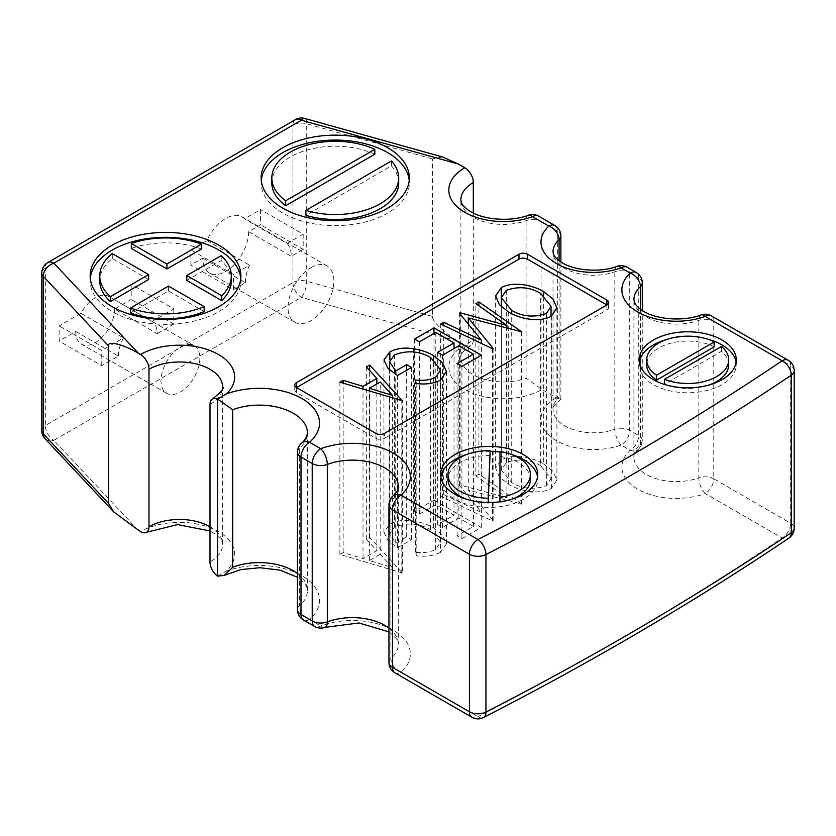 <?xml version="1.0" encoding="UTF-8"?>
<svg xmlns="http://www.w3.org/2000/svg" width="836" height="836" viewBox="0 0 836 836"><rect width="100%" height="100%" fill="white"/><g stroke="black" fill="none" stroke-linecap="round" stroke-linejoin="round"><path stroke-width="0.63" stroke-dasharray="4.18 3.13" d="M380.202 554.289L369.366 560.548L392.408 567.592L380.202 554.289L380.202 382.042M392.408 567.592L392.408 398.25M369.366 560.548L369.366 391.206M114.605 309.059A27.473 15.863 -60 0 1 95.168 342.718A27.473 15.863 -60 0 1 81.437 344.077A27.473 15.863 -60 0 1 75.742 331.495L59.147 341.078L59.147 325.873L80.883 313.322A27.473 15.863 -60 0 1 95.168 297.846A27.473 15.863 -60 0 1 108.91 296.487A27.473 15.863 -60 0 1 109.453 296.822L131.189 284.271L131.189 299.487L114.605 309.059L157.22 333.668A27.473 15.863 -60 0 0 152.079 321.432L109.453 296.822M180.409 347.055A27.473 15.863 -60 0 1 194.151 345.696A27.473 15.863 -60 0 1 198.362 367.715A27.473 15.863 -60 0 1 180.409 391.927A27.473 15.863 -60 0 1 166.677 393.286A27.473 15.863 -60 0 1 162.456 371.268A27.473 15.863 -60 0 1 180.409 347.055M248.637 231.676A32.437 18.726 -60 0 1 225.699 271.397A32.437 18.726 -60 0 1 209.481 273.006A32.437 18.726 -60 0 1 202.772 258.157L190.838 265.043L190.838 249.839L206.931 240.549A32.437 18.726 -60 0 1 225.699 218.436A32.437 18.726 -60 0 1 241.917 216.827A32.437 18.726 -60 0 1 244.478 218.875L260.56 209.585L260.56 224.79L248.637 231.676L291.262 256.286A32.437 18.726 -60 0 0 287.103 243.475L244.478 218.875M310.94 267.645A32.437 18.726 -60 0 1 327.158 266.036A32.437 18.726 -60 0 1 332.132 292.036A32.437 18.726 -60 0 1 310.94 320.616A32.437 18.726 -60 0 1 294.721 322.215A32.437 18.726 -60 0 1 289.758 296.226A32.437 18.726 -60 0 1 310.94 267.645M261.271 180.388A74.101 42.782 0 0 0 261.145 182.854A74.101 42.782 0 0 0 282.85 213.096A74.101 42.782 0 0 0 363.608 222.376A74.101 42.782 0 0 0 409.347 182.854A74.101 42.782 0 0 0 409.222 180.388M90.278 278.378A75.376 43.514 0 0 0 90.163 280.833A75.376 43.514 0 0 0 112.233 311.609A75.376 43.514 0 0 0 194.38 321.034A75.376 43.514 0 0 0 240.904 280.833A75.376 43.514 0 0 0 240.789 278.378M490.147 455.578A41.225 23.805 0 0 0 447.971 479.373M512.092 454.659A48.54 28.027 0 0 0 500.012 452.046M490.147 451.346A48.54 28.027 0 0 0 466.3 454.659M440.844 476.907A48.54 28.027 0 0 0 440.656 479.373A48.54 28.027 0 0 0 454.868 499.186A48.54 28.027 0 0 0 507.776 505.268A48.54 28.027 0 0 0 537.736 479.373A48.54 28.027 0 0 0 537.558 476.907M708.426 339.406A48.54 28.027 0 0 0 667.003 339.406M639.362 362.291A48.54 28.027 0 0 0 639.174 364.757A48.54 28.027 0 0 0 653.386 384.57A48.54 28.027 0 0 0 706.295 390.652A48.54 28.027 0 0 0 736.265 364.757A48.54 28.027 0 0 0 736.077 362.291M541.049 388.876L541.049 221.613L557.351 231.029L557.351 398.281A12.059 6.96 60 0 1 556.368 397.779L542.01 389.492A12.059 6.96 60 0 1 541.049 388.876L526.095 378.133A42.532 24.557 180 0 1 473.322 374.727A42.532 24.557 180 0 1 460.866 357.359A42.532 24.557 180 0 1 473.322 339.991A12.059 6.96 60 0 1 470.835 345.508A12.059 6.96 60 0 1 464.806 344.913L458.441 341.245C445.609 334.275 431.334 320.616 432.494 316.416L432.494 158.934L442.411 156.928M557.351 398.281L560.883 399.18L559.085 397.09L559.085 260.748M556.368 397.779A52.553 30.336 0 0 0 556.368 440.687A52.553 30.336 0 0 0 621.169 445.034L630.229 450.27A12.059 8.329 -132.5 0 0 638.37 449.308A12.059 8.329 -132.5 0 0 640.428 444.125L640.428 309.215M152.079 321.432L173.815 308.881L131.189 284.271M75.742 331.495L118.357 356.105L101.773 365.687L59.147 341.078M118.357 356.105A27.473 15.863 -60 0 1 123.509 337.932L101.773 350.472L59.147 325.873M101.773 365.687L101.773 350.472M287.103 243.475L303.186 234.195L260.56 209.585M202.772 258.157L245.387 282.767L233.463 289.653L190.838 265.043M245.387 282.767A32.437 18.726 -60 0 1 249.546 265.158L233.463 274.448L190.838 249.839M233.463 289.653L233.463 274.448M440.405 552.481C433.403 555.888 425.325 556.975 416.182 555.731L415.367 552.22C422.943 553.171 429.704 552.303 435.671 549.607L440.509 542.23L430.55 529.679C419.191 523.211 407.163 522.364 394.467 527.129L389.534 534.026L395.731 543.222L406.662 536.911L411.521 539.722L397.549 547.779L388.103 540.735L383.943 532.208L389.858 524.182C396.588 520.609 404.415 519.543 413.329 520.974C421.083 522.197 427.771 524.475 433.393 527.809L442.568 535.103L446.445 543.797L440.405 552.481L440.405 380.234M475.841 475.945L478.913 474.169L521.8 504.098L468.285 490.126L493.125 520.64L492.508 520.995L440.656 496.26L443.707 494.494L481.39 512.405L459.403 485.434L460.113 485.026L506.898 497.692L475.841 475.945L475.841 303.698M543.661 463.886L552.962 471.253L556.901 480.031L551.373 488.423C538.854 495.32 518.989 490.711 508.675 484.347L499.364 476.98L495.633 468.15L501.318 459.831C513.764 453.091 533.399 457.626 543.661 463.886L543.661 295.338M433.978 500.106L481.337 527.453L461.911 538.666L457.052 535.866L473.448 526.398L458.87 517.986L442.484 527.453L437.625 524.642L454.021 515.185L435.807 504.672L419.411 514.13L414.551 511.329L433.978 500.106L433.978 333.47M402.409 573.015L339.876 554.446L343.168 552.544L363.012 558.605L376.848 550.621L366.335 539.168L369.627 537.266L402.409 573.015L402.409 400.768M606.884 309.905A6.03 3.48 0 0 0 608.65 307.449A6.03 3.48 0 0 0 606.884 304.983L606.884 309.905L384.455 438.325L384.455 433.403M296.54 392.492L296.54 387.57A6.03 3.48 0 0 0 294.774 390.025A6.03 3.48 0 0 0 296.54 392.492L375.939 438.325A6.03 3.48 0 0 0 384.455 438.325M473.322 339.991L473.322 213.055M303.186 234.195L303.186 249.4L260.56 224.79M206.931 240.549L249.546 265.158M303.186 249.4L291.262 256.286M173.815 308.881L173.815 324.086L131.189 299.487M80.883 313.322L123.509 337.932M173.815 324.086L157.22 333.668M138.494 530.536L53.859 440.321L301.451 297.376A12.059 4.284 105.6 0 0 306.707 281.262L306.707 123.78A12.059 4.284 105.6 0 0 304.701 118.44M528.404 215.207A12.059 5.246 -110 0 0 526.095 220.652L526.095 378.133M617.114 266.36A12.059 5.173 -109.7 0 0 614.826 271.794L614.826 429.276A40.494 23.377 180 0 1 564.885 425.921A40.494 23.377 180 0 1 553.024 409.389A40.494 23.377 180 0 1 559.085 397.09M701.122 314.921A12.059 5.246 -110 0 0 698.823 320.355L698.823 477.847A42.343 24.443 180 0 1 646.322 474.44A42.343 24.443 180 0 1 633.918 457.156A42.343 24.443 180 0 1 640.428 444.125A12.059 6.96 180 0 0 642.278 440.426L642.278 310.501M483.448 717.56A12.059 6.542 62.8 0 1 477.952 716.682L400.998 672.259A12.059 8.255 48.4 0 1 390.893 658.622L390.893 501.14A12.059 8.255 48.4 0 1 392.993 495.915M297.47 573.475A48.174 27.818 180 0 1 307.449 590.425A48.174 27.818 180 0 1 299.466 605.766L299.466 448.274A12.059 8.214 48.9 0 1 301.597 443.038M711.269 315.809A12.059 6.96 -60 0 1 713.766 321.327L790.668 365.729L790.668 523.211L713.766 478.809L713.766 321.327A12.059 6.96 180 0 0 698.823 320.355A42.343 24.443 0 0 1 646.322 316.959A42.343 24.443 0 0 1 633.918 299.675L633.918 457.156C633.479 455.515 634.963 452.903 638.37 449.308A12.059 12.059 0 0 0 642.278 440.426A12.059 6.96 180 0 0 638.746 435.504L629.696 430.268L629.696 272.787L638.746 278.022L638.746 435.504A12.059 6.96 -60 0 1 630.229 450.27A54.392 31.402 0 0 0 637.795 489.206A54.392 31.402 0 0 0 705.239 493.574L782.141 537.976A12.059 7.472 -123.9 0 0 788.87 538.133M324.974 627.355A12.059 5.361 69.4 0 1 320.742 625.913L309.529 619.445A60.234 34.778 0 0 0 301.89 575.701A60.234 34.778 0 0 0 226.138 571.228A55.176 31.862 0 0 0 213.953 529.324A55.176 31.862 0 0 0 140.479 531.686M705.239 493.574A12.059 5.246 70 0 1 698.823 477.847A12.059 6.96 0 0 1 713.766 478.809A12.059 6.96 120 0 1 705.239 493.574M621.169 445.034A12.059 5.173 70.3 0 1 614.826 429.276A12.059 6.96 180 0 1 629.696 430.268A12.059 6.96 120 0 1 621.169 445.034M217.6 576.15L226.138 571.228M297.47 609.601A12.059 6.96 180 0 1 299.466 605.766A12.059 8.214 -131.1 0 0 309.529 619.445A12.059 6.96 120 0 1 303.499 620.04M714.352 346.762A40.995 23.669 0 0 0 670.556 343.262A40.995 23.669 0 0 0 646.719 364.757M728.71 364.757A40.995 23.669 0 0 0 721.51 351.36L664.515 384.267M667.003 385.177A40.995 23.669 0 0 0 708.426 385.177M721.51 351.36L721.51 346.438M466.3 499.165A41.225 23.805 0 0 0 488.245 503.167L488.276 502.467M530.421 479.373A41.225 23.805 0 0 0 500.012 456.404L499.928 502.352A41.225 23.805 0 0 0 512.092 499.165M499.928 502.352L499.928 501.778M500.012 456.404L500.012 451.482M488.245 503.167L488.245 502.467M148.641 279.517L112.296 258.533A65.772 37.975 0 0 0 99.756 280.833M204.162 311.567L168.506 290.98L130.447 312.957M201.455 249.023A65.772 37.975 0 0 0 131.315 248.407M231.311 280.833A65.772 37.975 0 0 0 221.174 260.581L186.794 280.436M221.174 260.581L221.174 255.659M168.506 290.98L168.506 286.069M112.296 258.533L112.296 253.611M374.821 154.221A63.442 36.627 0 0 0 307.732 149.853A63.442 36.627 0 0 0 271.815 182.854M398.688 182.854A63.442 36.627 0 0 0 391.478 165.894L305.871 215.312M391.478 165.894L391.478 160.972M551.373 488.423L551.373 316.175M508.675 484.347L508.675 312.1M501.318 459.831L501.318 306.781M478.913 474.169L478.913 305.84M521.8 504.098L521.8 331.85M521.183 504.453L521.183 332.205M468.285 490.126L468.285 324.086M493.125 520.64L493.125 348.393M492.508 520.995L492.508 348.748M440.656 496.26L440.656 324.013M443.707 494.494L443.707 325.465M481.39 512.405L481.39 343.439M459.403 485.434L459.403 313.186M460.113 485.026L460.113 314.054M506.898 497.692L506.898 328.339M481.337 527.453L481.337 355.206M461.911 538.666L461.911 366.419M457.052 535.866L457.052 363.618M473.448 526.398L473.448 359.762M458.87 517.986L458.87 345.738M442.484 527.453L442.484 355.206M437.625 524.642L437.625 352.395M454.021 515.185L454.021 348.549M435.807 504.672L435.807 332.425M419.411 514.13L419.411 341.882M414.551 511.329L414.551 339.082M416.182 555.731L416.182 383.484M415.367 552.22L415.367 379.972M435.671 549.607L435.671 382.292M430.55 529.679L430.55 357.432M394.467 527.129L394.467 354.882M395.731 543.222L395.731 374.423M406.662 536.911L406.662 370.275M411.521 539.722L411.521 367.474M397.549 547.779L397.549 375.531M389.858 524.182L389.858 359.783M413.329 520.974L413.329 351.956M433.393 527.809L433.393 359.271M401.802 573.371L401.802 401.123M339.876 554.446L339.876 382.198M343.168 552.544L343.168 383.201M363.012 558.605L363.012 389.262M376.848 550.621L376.848 383.985M366.335 539.168L366.335 366.92M369.627 537.266L369.627 370.505M540.641 465.652C530.045 459.33 518.592 458.306 506.292 462.569L501.349 469.989L511.726 482.602C522.375 488.955 533.922 489.99 546.368 485.706L551.049 478.558L540.641 465.652L540.641 293.405M546.368 485.706L546.368 318.307M506.292 462.569L506.292 290.322M511.726 482.602L511.726 313.74M464.806 344.913A54.591 31.517 0 0 0 464.806 389.492A54.591 31.517 0 0 0 542.01 389.492M560.799 399.347C553.881 405.554 551.29 408.898 553.024 409.389L553.024 251.908A40.494 23.377 0 0 0 564.885 268.44A40.494 23.377 0 0 0 614.826 271.794A12.059 6.96 180 0 1 629.696 272.787A12.059 6.96 -60 0 0 627.199 267.269M470.835 345.508C459.79 352.74 461.179 356.167 460.866 357.359L460.866 199.877A42.532 24.557 0 0 0 473.322 217.245A42.532 24.557 0 0 0 526.095 220.652A12.059 6.96 0 0 1 541.049 221.613A12.059 6.96 120 0 0 538.551 216.096M432.494 316.416L306.707 281.262A12.059 6.96 0 0 0 292.934 282.61L45.332 425.555L45.332 268.074L292.934 125.128L292.934 282.61A12.059 6.96 60 0 0 301.451 297.376L458.441 341.245M794.2 528.133A12.059 6.96 0 0 0 790.668 523.211A12.059 6.96 120 0 1 782.141 537.976A3211.64 1854.217 180 0 1 477.952 716.682A12.059 6.96 -60 0 1 471.922 717.278M394.979 672.855A12.059 6.96 -60 0 0 400.998 672.259A58.018 33.503 0 0 0 393.369 630.323A58.018 33.503 0 0 0 320.742 625.913A12.059 6.96 -60 0 1 314.712 626.509M295.432 119.611A12.059 6.96 60 0 0 292.934 125.128A12.059 6.96 180 0 1 306.707 123.78L432.494 158.934M297.47 452.119A12.059 6.96 180 0 1 299.466 448.274A48.174 27.818 0 0 0 307.449 432.943L307.449 590.425L306.697 586.893L304.68 583.549L297.47 577.268M209.993 404.488A43.127 24.902 0 0 0 222.616 386.88L222.616 544.372A43.127 24.902 180 0 1 209.993 561.97M209.993 526.764A43.127 24.902 180 0 1 222.616 544.372L221.707 540.892L219.972 538.29L215.636 534.319L209.993 530.944M388.949 628.108A45.97 26.543 180 0 1 398.312 644.159A45.97 26.543 180 0 1 390.893 658.622A12.059 6.96 0 0 0 388.949 662.415M388.949 504.934A12.059 6.96 0 0 1 390.893 501.14A45.97 26.543 0 0 0 398.312 486.677L398.312 644.159L396.776 639.31L394.822 636.729L388.949 631.891M45.06 438.733A12.059 8.653 -43.2 0 0 53.859 440.321A12.059 6.96 60 0 1 45.332 425.555A12.059 6.96 0 0 0 41.8 430.477M47.83 262.556A12.059 6.96 60 0 0 45.332 268.074A12.059 6.96 0 0 0 41.8 272.996M794.2 370.651A12.059 6.96 0 0 0 790.668 365.729A12.059 6.96 -60 0 0 788.17 360.211M560.883 235.951A12.059 6.96 180 0 0 557.351 231.029A12.059 6.96 120 0 0 554.864 225.511M642.278 282.934A12.059 6.96 180 0 0 638.746 278.022A12.059 6.96 120 0 0 636.248 272.494M375.939 438.325L375.939 433.403M194.151 345.696L108.91 296.487M327.158 266.036L241.917 216.827M261.145 182.854L261.145 177.932M90.163 280.833L90.163 275.911M440.656 479.373L440.656 474.451M639.174 364.757L639.174 359.835M560.883 399.18L560.883 262.002M736.265 364.757L736.265 359.835M537.736 479.373L537.736 474.451M608.65 307.449L608.65 302.527M294.774 390.025L294.774 385.103M240.904 280.833L240.904 275.911M409.347 182.854L409.347 177.932M556.901 480.031L556.901 307.784M495.633 468.15L495.633 295.902M440.509 542.23L440.509 380.171M389.534 534.026L389.534 369.857M383.943 532.208L383.943 359.961M446.445 543.797L446.445 371.55M294.721 322.215L209.481 273.006M166.677 393.286L81.437 344.077M551.049 478.558L551.049 316.342M501.349 469.989L501.349 306.822"/><path stroke-width="1.25" d="M380.202 382.042L369.366 388.301L392.408 395.344L380.202 382.042M392.408 398.25L392.408 395.344M369.366 391.206L369.366 388.301M387.643 147.679A74.101 42.782 0 0 0 306.896 138.4A74.101 42.782 0 0 0 261.145 177.932A74.101 42.782 0 0 0 282.85 208.174A74.101 42.782 0 0 0 363.608 217.454A74.101 42.782 0 0 0 409.347 177.932A74.101 42.782 0 0 0 387.643 147.679M409.222 180.388A74.101 42.782 0 0 0 387.643 152.601A74.101 42.782 0 0 0 308.871 142.872A74.101 42.782 0 0 0 261.271 180.388M218.833 245.147A75.376 43.514 0 0 0 136.686 235.71A75.376 43.514 0 0 0 90.163 275.911A75.376 43.514 0 0 0 112.233 306.687A75.376 43.514 0 0 0 194.38 316.123A75.376 43.514 0 0 0 240.904 275.911A75.376 43.514 0 0 0 218.833 245.147M240.789 278.378A75.376 43.514 0 0 0 218.833 250.058A75.376 43.514 0 0 0 138.671 240.172A75.376 43.514 0 0 0 90.278 278.378M488.276 502.467L490.147 450.656A41.225 23.805 0 0 0 447.971 474.451L447.971 479.373A41.225 23.805 0 0 0 460.051 496.197A41.225 23.805 0 0 0 466.3 499.165M447.971 474.451A41.225 23.805 0 0 0 460.051 491.275A41.225 23.805 0 0 0 488.245 498.246L490.147 450.656M523.524 454.627A48.54 28.027 0 0 0 470.616 448.556A48.54 28.027 0 0 0 440.656 474.451A48.54 28.027 0 0 0 454.868 494.264A48.54 28.027 0 0 0 507.776 500.346A48.54 28.027 0 0 0 537.736 474.451A48.54 28.027 0 0 0 523.524 454.627M537.558 476.907A48.54 28.027 0 0 0 523.524 459.549A48.54 28.027 0 0 0 512.092 454.659M500.012 452.046A48.54 28.027 0 0 0 490.147 451.346M466.3 454.659A48.54 28.027 0 0 0 440.844 476.907M722.043 340.012A48.54 28.027 0 0 0 669.134 333.94A48.54 28.027 0 0 0 639.174 359.835A48.54 28.027 0 0 0 653.386 379.649A48.54 28.027 0 0 0 706.295 385.73A48.54 28.027 0 0 0 736.265 359.835A48.54 28.027 0 0 0 722.043 340.012M736.077 362.291A48.54 28.027 0 0 0 722.043 344.934A48.54 28.027 0 0 0 708.426 339.406M667.003 339.406A48.54 28.027 0 0 0 639.362 362.291M640.428 309.215L640.428 286.644A12.059 8.329 -132.5 0 0 630.229 273.1L621.169 267.865A12.059 5.173 -109.7 0 0 617.114 266.36C600.739 272.735 574.771 270.707 562.388 262.922L559.472 261.031C556.222 258.491 554.289 256.359 553.672 254.635L553.024 251.908A40.494 23.377 0 0 1 559.085 239.608A12.059 8.37 -133 0 0 548.834 226.107L532.532 216.691A12.059 5.246 -110 0 0 528.404 215.207C511.266 222 483.95 219.962 470.835 211.727L467.658 209.669C464.252 206.983 462.214 204.705 461.556 202.834L460.866 199.877A42.532 24.557 0 0 1 473.322 182.509A12.059 6.96 60 0 0 464.806 167.743L458.441 164.075L301.451 120.206L53.859 263.152L138.494 353.367L140.479 354.516A55.176 31.862 180 0 1 213.953 352.165A55.176 31.862 180 0 1 226.138 394.059L217.6 399.096L232.711 409.734L232.711 567.226L224.288 575.408L217.548 576.119L217.548 399.075A12.059 6.96 -120 0 0 212.48 398.971A12.059 6.96 -120 0 0 209.993 404.488L209.993 561.97A12.059 6.96 -120 0 0 217.548 576.119M138.494 353.367C123.686 344.38 107.238 340.304 108.576 345.947L43.253 276.308L43.253 433.8L108.576 503.429L113.686 511.872L140.479 531.686A12.059 6.96 -120 0 0 146.499 532.281A12.059 6.96 -120 0 0 148.996 526.764L148.996 369.282A12.059 6.96 -120 0 0 140.479 354.516M433.393 355.561L442.568 362.855L446.445 371.55L440.405 380.234C433.403 383.64 425.325 384.727 416.182 383.484L415.367 379.972C422.943 380.923 429.704 380.056 435.671 377.36L440.509 369.982L430.55 357.432C419.191 350.963 407.163 350.117 394.467 354.882L389.534 361.779L395.731 370.975L406.662 364.663L411.521 367.474L397.549 375.531L388.103 368.488L383.943 359.961L389.858 351.935C396.588 348.361 404.415 347.295 413.329 348.727C421.083 349.95 427.771 352.228 433.393 355.561L433.393 359.271M506.898 325.444L475.841 303.698L478.913 301.921L521.8 331.85L468.285 317.879L493.125 348.393L492.508 348.748L440.656 324.013L443.707 322.247L481.39 340.158L459.403 313.186L460.113 312.779L506.898 325.444L506.898 328.339M606.884 300.061L606.884 304.983L527.495 259.15A6.03 3.48 0 0 0 518.968 259.15L296.54 387.57L375.939 433.403A6.03 3.48 0 0 0 384.455 433.403L606.884 304.983A6.03 3.48 0 0 0 608.65 302.527A6.03 3.48 0 0 0 606.884 300.061L527.495 254.228A6.03 3.48 0 0 0 518.968 254.228L296.54 382.648A6.03 3.48 0 0 0 294.774 385.103A6.03 3.48 0 0 0 296.54 387.57L296.54 382.648M501.318 287.584C513.764 280.844 533.399 285.379 543.661 291.639L552.962 299.006L556.901 307.784L551.373 316.175C538.854 323.072 518.989 318.464 508.675 312.1L499.364 304.732L495.633 295.902L501.318 287.584L501.318 306.781M414.551 339.082L433.978 327.869L481.337 355.206L461.911 366.419L457.052 363.618L473.448 354.15L458.87 345.738L442.484 355.206L437.625 352.395L454.021 342.938L435.807 332.425L419.411 341.882L414.551 339.082M369.627 365.018L402.409 400.768L339.876 382.198L343.168 380.296L363.012 386.357L376.848 378.374L366.335 366.92L369.627 365.018L369.627 370.505M108.576 503.429L108.576 345.947M473.322 213.055L473.322 182.509M113.686 511.872L45.06 438.733A12.059 8.653 -43.2 0 1 43.253 433.8A12.059 6.96 0 0 1 41.8 430.477L41.8 272.996A12.059 6.96 0 0 0 43.253 276.308A12.059 8.653 136.8 0 1 53.859 263.152A12.059 6.96 60 0 0 47.83 262.556L295.432 119.611A12.059 6.96 60 0 1 301.451 120.206A12.059 4.284 105.6 0 1 304.701 118.44L442.411 156.928L458.441 164.075M705.239 316.405A12.059 5.246 -110 0 0 701.122 314.921C684.057 321.672 656.877 319.634 643.824 311.441L640.585 309.33C637.21 306.655 635.203 304.388 634.566 302.548L633.918 299.675A42.343 24.443 0 0 1 640.428 286.644A12.059 6.96 180 0 0 642.278 282.934A12.059 12.059 0 0 0 636.248 272.494A12.059 6.96 120 0 0 630.229 273.1A54.392 31.402 180 0 0 637.795 312.037A54.392 31.402 180 0 0 705.239 316.405A12.059 6.96 -60 0 1 711.269 315.809L788.17 360.211A12.059 6.96 -60 0 0 782.141 360.807L705.239 316.405M232.711 409.734A48.174 27.818 0 0 1 282.087 408.449A48.174 27.818 0 0 1 307.449 432.943C306.707 437.322 304.753 440.687 301.597 443.038L301.597 443.038A12.059 8.214 48.9 0 1 309.529 442.275L320.742 448.744A12.059 5.361 69.4 0 1 327.304 464.429L327.304 621.911A12.059 5.361 69.4 0 1 324.974 627.355L358.999 622.977L388.949 631.891M388.949 662.415A12.059 12.059 0 0 0 394.979 672.855A12.059 6.96 -60 0 1 392.481 667.337A12.059 6.96 0 0 1 388.949 662.415L388.949 504.934A12.059 6.96 0 0 0 392.481 509.855A12.059 6.96 120 0 1 400.998 495.09A58.018 33.503 180 0 0 393.369 453.154A58.018 33.503 180 0 0 320.742 448.744A12.059 6.96 120 0 0 312.215 463.51L301.002 457.041L301.002 614.523L312.215 620.991L312.215 463.51A12.059 6.96 180 0 0 327.304 464.429A45.97 26.543 0 0 1 374.277 463.353A45.97 26.543 0 0 1 398.312 486.677C398.187 489.802 396.421 492.885 392.993 495.915A12.059 8.255 48.4 0 1 400.998 495.09L477.952 539.513A12.059 6.542 62.8 0 1 485.956 554.561L485.956 712.042A12.059 6.542 62.8 0 1 483.448 717.56C592.233 661.746 694.037 601.941 788.87 538.133A12.059 7.472 -123.9 0 0 791.295 532.668L791.295 375.176A12.059 7.472 -123.9 0 0 782.141 360.807A3211.64 1854.217 0 0 1 477.952 539.513A12.059 6.96 120 0 0 469.424 554.278L392.481 509.855L392.481 667.337L469.424 711.76L469.424 554.278A12.059 6.96 180 0 0 485.956 554.561A3223.689 1861.176 180 0 0 791.295 375.176A12.059 6.96 0 0 0 794.2 370.651L794.2 528.133A12.059 6.96 0 0 1 791.295 532.668A3223.689 1861.176 0 0 1 485.956 712.042A12.059 6.96 0 0 1 469.424 711.76A12.059 6.96 -60 0 0 471.922 717.278A12.059 12.059 0 0 0 483.448 717.56M646.719 359.835L646.719 364.757A40.995 23.669 0 0 0 656.553 380.129L714.352 346.762L714.352 341.84A40.995 23.669 0 0 0 670.556 338.34A40.995 23.669 0 0 0 646.719 359.835A40.995 23.669 0 0 0 656.553 375.207L714.352 341.84M664.515 379.345A40.995 23.669 0 0 0 706.817 380.777A40.995 23.669 0 0 0 728.71 359.835A40.995 23.669 0 0 0 721.51 346.438L664.515 379.345L664.515 384.267A40.995 23.669 0 0 0 667.003 385.177M708.426 385.177A40.995 23.669 0 0 0 728.71 364.757L728.71 359.835M656.553 380.129L656.553 375.207M512.092 499.165A41.225 23.805 0 0 0 530.421 479.373L530.421 474.451A41.225 23.805 0 0 0 500.012 451.482L499.928 497.43A41.225 23.805 0 0 0 530.421 474.451M499.928 501.778L499.928 497.43M488.245 502.467L488.245 498.246M99.756 275.911L99.756 280.833A65.772 37.975 0 0 0 110.436 301.577L148.641 279.517L148.641 274.595L112.296 253.611A65.772 37.975 0 0 0 99.756 275.911A65.772 37.975 0 0 0 110.436 296.655L148.641 274.595M130.447 308.035L130.447 312.957A65.772 37.975 0 0 0 204.162 311.567L204.162 306.645L168.506 286.069L130.447 308.035A65.772 37.975 0 0 0 204.162 306.645M131.315 243.485L131.315 248.407L166.918 268.962L201.455 249.023L201.455 244.102A65.772 37.975 0 0 0 131.315 243.485L166.918 264.04L201.455 244.102M186.794 275.514L186.794 280.436L221.707 300.594A65.772 37.975 0 0 0 231.311 280.833L231.311 275.911A65.772 37.975 0 0 0 221.174 255.659L186.794 275.514L221.707 295.672A65.772 37.975 0 0 0 231.311 275.911M221.707 300.594L221.707 295.672M166.918 268.962L166.918 264.04M110.436 301.577L110.436 296.655M271.815 177.932L271.815 182.854A63.442 36.627 0 0 0 285.661 205.698L374.821 154.221L374.821 149.299A63.442 36.627 0 0 0 307.732 144.931A63.442 36.627 0 0 0 271.815 177.932A63.442 36.627 0 0 0 285.661 200.776L374.821 149.299M305.871 210.39L305.871 215.312A63.442 36.627 0 0 0 398.688 182.854L398.688 177.932A63.442 36.627 0 0 0 391.478 160.972L305.871 210.39A63.442 36.627 0 0 0 398.688 177.932M285.661 205.698L285.661 200.776M543.661 295.338L543.661 291.639M478.913 305.84L478.913 301.921M468.285 324.086L468.285 317.879M443.707 325.465L443.707 322.247M481.39 343.439L481.39 340.158M460.113 314.054L460.113 312.779M433.978 333.47L433.978 327.869M473.448 359.762L473.448 354.15M454.021 348.549L454.021 342.938M435.671 382.292L435.671 377.36M395.731 374.423L395.731 370.975M406.662 370.275L406.662 364.663M389.858 359.783L389.858 351.935M413.329 351.956L413.329 348.727M343.168 383.201L343.168 380.296M363.012 389.262L363.012 386.357M376.848 383.985L376.848 378.374M506.292 290.322L501.349 297.741L511.726 310.355C522.375 316.708 533.922 317.743 546.368 313.458L551.049 306.321L540.641 293.405C530.045 287.082 518.592 286.058 506.292 290.322M546.368 318.307L546.368 313.458M511.726 313.74L511.726 310.355M636.248 272.494L627.199 267.269A12.059 6.96 -60 0 0 621.169 267.865A52.553 30.336 180 0 1 556.368 263.518A52.553 30.336 180 0 1 548.834 226.107A12.059 6.96 120 0 1 554.864 225.511L538.551 216.096A12.059 6.96 120 0 0 532.532 216.691A54.591 31.517 180 0 1 464.806 212.323A54.591 31.517 180 0 1 464.806 167.743M226.138 394.059A60.234 34.778 180 0 1 301.89 398.532A60.234 34.778 180 0 1 309.529 442.275A12.059 6.96 -60 0 0 301.002 457.041A12.059 6.96 180 0 1 297.47 452.119A12.059 12.059 0 0 1 301.597 443.038M559.085 260.748L559.085 239.608A12.059 6.96 180 0 0 560.883 235.951A12.059 12.059 0 0 0 554.864 225.511M232.711 567.226A48.174 27.818 180 0 1 297.47 573.475M212.48 398.971C221.247 392 224.623 387.977 222.616 386.88A43.127 24.902 0 0 0 196 363.879A43.127 24.902 0 0 0 148.996 369.282M148.996 526.764A43.127 24.902 180 0 1 209.993 526.764M297.47 452.119L297.47 609.601A12.059 6.96 180 0 0 301.002 614.523A12.059 6.96 120 0 0 303.499 620.04L314.712 626.509A12.059 6.96 -60 0 1 312.215 620.991A12.059 6.96 180 0 0 327.304 621.911A45.97 26.543 180 0 1 388.949 628.108M518.968 259.15L518.968 254.228M527.495 259.15L527.495 254.228M47.83 262.556A12.059 12.059 0 0 0 41.8 272.996M304.701 118.44A12.059 12.059 0 0 0 295.432 119.611M41.8 430.477A12.059 12.059 0 0 0 45.06 438.733M392.993 495.915A12.059 12.059 0 0 0 388.949 504.934M794.2 370.651A12.059 12.059 0 0 0 788.17 360.211M711.269 315.809A12.059 12.059 0 0 0 701.122 314.921M394.979 672.855L471.922 717.278M788.87 538.133A12.059 12.059 0 0 0 794.2 528.133M538.551 216.096A12.059 12.059 0 0 0 528.404 215.207M627.199 267.269A12.059 12.059 0 0 0 617.114 266.36M560.883 262.002L560.883 235.951M642.278 310.501L642.278 282.934M224.288 575.408L240.758 569.63L259.839 567.707L279.945 570.131L297.47 577.268M297.47 609.601A12.059 12.059 0 0 0 303.499 620.04M314.712 626.509A12.059 12.059 0 0 0 324.974 627.355M209.993 530.944L177.587 524.59L146.499 532.281M440.509 380.171L440.509 369.982M389.534 369.857L389.534 361.779M551.049 316.342L551.049 306.321M501.349 306.822L501.349 297.741"/></g></svg>
